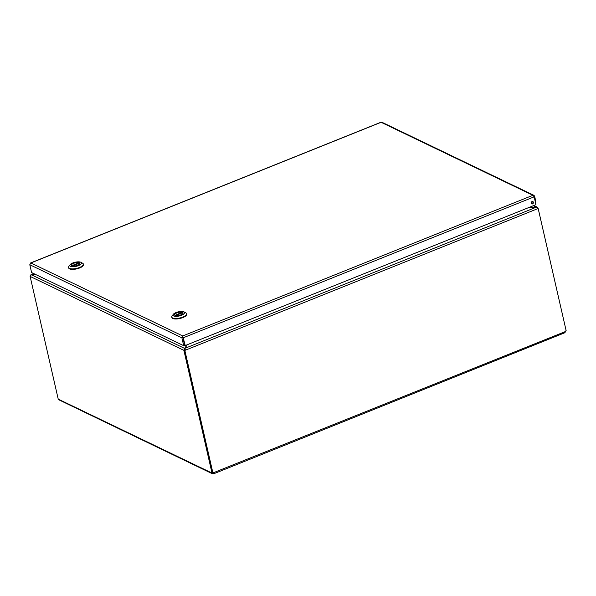 <?xml version="1.0" encoding="UTF-8"?>
<svg xmlns="http://www.w3.org/2000/svg" width="596" height="596" viewBox="0 0 596 596"><rect width="100%" height="100%" fill="white"/><g stroke="black" fill="none" stroke-linecap="round" stroke-linejoin="round"><path stroke-width="0.89" d="M535.126 201.09L535.685 200.867L534.605 196.166L533.927 195.332L532.928 195.287L534.15 196.836L535.946 204.666L185.244 345.538L182.704 335.965L181.899 337.843L183.687 345.673L31.595 272.558L29.8 264.728L30.575 262.97L380.918 122.247L381.962 122.277L533.927 195.332M533.383 202.275A1.296 1.103 -64.3 0 1 531.714 203.884A1.296 1.103 -64.3 0 1 532.839 201.552A1.296 1.103 -64.3 0 1 533.383 202.275M531.49 203.735A1.296 1.103 115.7 0 0 532.578 201.47M533.971 196.419L534.605 196.166M183.687 345.673L184.566 345.322L182.704 335.965L532.928 195.287L381.097 122.292L30.873 262.97L30.254 264.058M182.771 337.492L181.899 337.843L29.8 264.728M182.92 336.889L184.767 345.308L185.244 345.538M182.972 337.478L183.449 337.701L534.15 196.836M171.782 317.079L171.894 317.571A7.584 2.689 -12.9 0 0 179.888 318.502A7.584 2.689 -12.9 0 0 186.675 314.189L186.563 313.697A7.584 2.689 167.1 0 1 182.726 317.094A7.584 2.689 167.1 0 1 171.782 317.079A7.584 2.689 167.1 0 1 172.11 315.954L173.28 314.353A5.96 2.116 167.1 0 1 178.36 311.842A5.96 2.116 167.1 0 1 184.022 311.894A5.96 2.116 167.1 0 1 181.624 315.247A5.96 2.116 167.1 0 1 175.127 316.312A5.96 2.116 167.1 0 1 173.28 314.353M184.022 311.894L185.781 312.825A7.584 2.689 167.1 0 1 186.563 313.697M176.788 312.922A4.358 1.55 -12.9 0 0 174.583 314.882A4.358 1.55 -12.9 0 0 179.18 315.418A4.358 1.55 -12.9 0 0 183.084 312.93A4.358 1.55 -12.9 0 0 176.788 312.922M182.838 312.654L175.641 315.545A4.276 1.52 -12.9 0 0 180.432 315.023A4.276 1.52 -12.9 0 0 183.002 312.952A4.276 1.52 -12.9 0 0 182.838 312.654L175.596 315.545M174.941 315.418L182.018 312.267A4.276 1.52 -12.9 0 0 177.228 312.788A4.276 1.52 -12.9 0 0 174.665 314.859A4.276 1.52 -12.9 0 0 174.829 315.157M182.018 312.267L182.287 312.863M35.179 274.279L30.977 274.659L33.689 273.564M31.372 274.704L30.605 275.762M187.062 344.808L184.596 348.407L183.859 350.329L184.738 349.971L184.946 349.137M184.812 349.338L184.596 348.407L31.297 274.711L35.32 274.346M527.646 207.997L536.244 207.222L537.592 208.719L185.416 350.187L184.805 348.392L187.323 344.697M212.63 472.591L213.301 473.76L212.28 473.701L58.781 399.782L58.155 398.821L30.12 276.417L31.297 274.711M536.244 207.222L184.805 348.392L184.939 349.956L185.416 350.187L184.365 350.187L184.939 349.956M537.175 208.406L538.046 208.056L537.264 207.177L527.907 207.892M536.326 207.244L533.338 205.717M184.738 349.971L183.859 350.329L30.15 276.432L30.135 275.955M538.046 208.056L537.45 208.324M183.896 350.344L211.93 472.747L212.4 472.561M537.465 208.354L538.158 208.496L537.592 208.719M538.158 208.496L566.2 330.929A0.961 0.82 -64.3 0 0 565.313 331.585L564.941 332.583M212.28 473.701L211.93 472.747M58.468 399.245L211.759 472.941L212.474 472.65M184.365 350.187L212.407 472.621L212.884 472.852A0.961 0.82 -64.3 0 1 213.897 472.747L213.301 473.76M213.666 472.635L565.313 331.585M212.981 472.777L213.42 472.516L213.89 473.708L565.038 332.665M212.884 472.852L184.849 350.411M566.096 330.482L538.076 208.071M565.947 330.668L565.001 332.486M68.577 267.462L68.689 267.962A7.584 2.689 -12.9 0 0 76.683 268.893A7.584 2.689 -12.9 0 0 83.47 264.572L83.358 264.08A7.584 2.689 167.1 0 1 79.521 267.485A7.584 2.689 167.1 0 1 68.577 267.462A7.584 2.689 167.1 0 1 68.905 266.345L70.075 264.743A5.96 2.116 167.1 0 1 75.156 262.233A5.96 2.116 167.1 0 1 80.818 262.277A5.96 2.116 167.1 0 1 78.419 265.637A5.96 2.116 167.1 0 1 71.922 266.695A5.96 2.116 167.1 0 1 70.075 264.743M80.818 262.277L82.576 263.209A7.584 2.689 167.1 0 1 83.358 264.08M73.584 263.313A4.358 1.55 -12.9 0 0 71.378 265.265A4.358 1.55 -12.9 0 0 75.975 265.801A4.358 1.55 -12.9 0 0 79.879 263.32A4.358 1.55 -12.9 0 0 73.584 263.313M79.611 263.179L72.436 265.935A4.276 1.52 -12.9 0 0 77.227 265.406A4.276 1.52 -12.9 0 0 79.797 263.335A4.276 1.52 -12.9 0 0 79.633 263.045L79.611 263.179M71.736 265.801L78.821 262.65A4.276 1.52 -12.9 0 0 74.031 263.179A4.276 1.52 -12.9 0 0 71.46 265.25A4.276 1.52 -12.9 0 0 71.624 265.54M78.821 262.65L79.082 263.246M30.873 262.97L182.704 335.965M175.03 315.381L182.205 312.498M33.823 273.631L31.35 274.622M71.825 265.764L79 262.888M181.251 313.28L180.208 313.302M184.902 348.831L184.931 349.547M533.83 205.516L537.368 207.222M78.046 263.663L77.003 263.685M79.611 263.037L72.392 265.935"/></g></svg>
